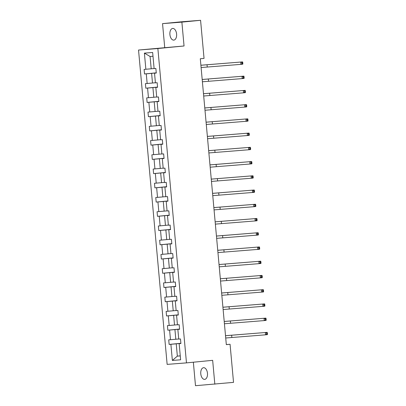 <?xml version="1.0" encoding="UTF-8"?>
<svg xmlns="http://www.w3.org/2000/svg" width="406" height="406" viewBox="0 0 406 406"><rect width="100%" height="100%" fill="white"/><g stroke="black" fill="none" stroke-linecap="round" stroke-linejoin="round"><path stroke-width="0.61" d="M207.466 373.276A5.867 3.355 -95.6 0 0 203.553 367.704A5.867 3.355 -95.6 0 0 200.777 373.799A5.867 3.355 -95.6 0 0 204.69 379.377A5.867 3.355 -95.6 0 0 207.466 373.276M176.595 34.018A5.867 3.355 -95.6 0 0 172.677 28.445A5.867 3.355 -95.6 0 0 169.901 34.54A5.867 3.355 -95.6 0 0 173.814 40.118A5.867 3.355 -95.6 0 0 176.595 34.018M193.352 362.208L195.489 385.7L233.531 382.371L230.065 344.273L226.315 344.567M138.532 50.039L167.14 364.385L186.476 362.878L157.868 48.527L138.532 50.039L184.05 45.979L181.878 22.122L162.542 23.629L164.714 47.492M162.542 23.629L181.238 21.807L200.579 20.3L181.878 22.122M180.883 343.359L176.229 343.816L177.346 356.133L172.362 360.442L170.89 344.293L169.14 344.425L180.878 343.283M180.259 355.849L177.346 356.133L180.264 355.905M176.229 343.816L170.89 344.293M179.589 329.124L174.93 329.581L175.813 339.254L168.723 339.863L169.14 344.425M170.474 339.731L169.596 330.058L167.845 330.195L179.584 329.048M178.295 314.889L173.636 315.345L174.514 325.018L167.429 325.632L167.845 330.195M169.18 325.495L168.297 315.822L166.546 315.959L178.29 314.817M177.001 300.658L172.342 301.11L173.22 310.783L166.135 311.397L166.546 315.959M167.886 311.26L167.003 301.587L165.252 301.724L176.991 300.582M175.702 286.423L171.043 286.875L171.926 296.547L164.836 297.162L165.252 301.724M166.587 297.025L165.709 287.352L163.958 287.489L175.696 286.347M174.407 272.187L169.749 272.639L170.632 282.312L163.542 282.926L163.958 287.489M165.293 282.789L164.415 273.116L162.664 273.253L174.402 272.111M173.113 257.952L168.454 258.404L169.332 268.077L162.248 268.691L162.664 273.253M163.999 268.554L163.116 258.881L161.365 259.018L173.108 257.876M171.819 243.717L167.16 244.173L168.038 253.841L160.954 254.455L161.365 259.018M162.704 254.318L161.821 244.651L160.071 244.782L171.809 243.641M170.52 229.481L165.861 229.938L166.744 239.611L159.654 240.22L160.071 244.782M161.405 240.088L160.527 230.415L158.776 230.552L170.515 229.405M169.226 215.246L164.567 215.703L165.45 225.376L158.36 225.99L158.776 230.552M160.111 225.853L159.233 216.18L157.482 216.317L169.221 215.175M167.932 201.016L163.273 201.467L164.151 211.14L157.066 211.754L157.482 216.317M158.817 211.617L157.934 201.944L156.183 202.081L167.922 200.94M166.638 186.78L161.979 187.232L162.857 196.905L155.772 197.519L156.183 202.081M157.523 197.382L156.64 187.709L154.889 187.846L166.627 186.704M165.338 172.545L160.68 172.997L161.563 182.67L154.473 183.284L154.889 187.846M156.224 183.147L155.346 173.474L153.595 173.611L165.333 172.469M164.044 158.31L159.385 158.761L160.268 168.434L153.179 169.048L153.595 173.611M154.93 168.911L154.052 159.238L152.301 159.375L164.039 158.233M162.75 144.074L158.091 144.531L158.969 154.199L151.885 154.813L152.301 159.375M153.635 154.676L152.752 145.008L151.002 145.14L162.74 143.998M161.456 129.839L156.797 130.296L157.675 139.969L150.585 140.577L151.002 145.14M152.336 140.446L151.458 130.773L149.707 130.91L161.446 129.763M160.157 115.603L155.498 116.06L156.381 125.733L149.291 126.347L149.707 130.91M151.042 126.21L150.164 116.537L148.413 116.674L160.152 115.532M158.863 101.373L154.204 101.825L155.087 111.498L147.997 112.112L148.413 116.674M149.748 111.975L148.865 102.302L147.114 102.439L158.858 101.297M157.569 87.138L152.91 87.589L153.788 97.262L146.703 97.876L147.114 102.439M148.454 97.739L147.571 88.066L145.82 88.203L157.558 87.062M156.269 72.902L151.616 73.354L152.494 83.027L145.404 83.641L145.82 88.203M147.155 83.504L146.277 73.831L144.526 73.968L156.264 72.826M152.991 56.246L150.078 56.475L151.199 68.792L144.11 69.406L144.526 73.968M145.861 69.269L144.394 53.12L152.651 52.475L154.118 68.624L155.868 68.487L156.285 73.05L154.534 73.187L155.417 82.86L157.168 82.722L157.579 87.285L155.828 87.422L156.711 97.095L158.462 96.958L158.878 101.52L157.127 101.657L158.005 111.33L159.756 111.193L160.172 115.756L158.421 115.893L159.299 125.566L161.05 125.429L161.466 129.991L159.715 130.128L160.598 139.801L162.349 139.664L162.76 144.226L161.009 144.363L161.892 154.031L163.643 153.899L164.06 158.462L162.309 158.594L163.187 168.267L164.937 168.13L165.354 172.692L163.603 172.829L164.481 182.502L166.232 182.365L166.648 186.927L164.897 187.064L165.78 196.737L167.531 196.6L167.947 201.163L166.196 201.3L167.074 210.973L168.825 210.836L169.241 215.398L167.49 215.535L168.368 225.208L170.119 225.071L170.535 229.634L168.784 229.771L169.662 239.444L171.413 239.307L171.829 243.869L170.078 244.006L170.962 253.674L172.712 253.542L173.129 258.099L171.378 258.236L172.256 267.909L174.007 267.772L174.423 272.335L172.672 272.472L173.55 282.145L175.301 282.008L175.717 286.57L173.966 286.707L174.849 296.38L176.6 296.243L177.011 300.805L175.26 300.942L176.143 310.615L177.894 310.478L178.31 315.041L176.559 315.178L177.437 324.851L179.188 324.714L179.604 329.276L177.853 329.413L178.731 339.086L180.482 338.949L180.898 343.512L179.147 343.649L180.619 359.797L172.362 360.442M200.579 20.3L204.045 58.398L200.305 58.758L226.325 344.638L230.065 344.273M177.853 329.413L179.599 329.2M178.721 338.969L175.813 339.254M174.93 329.581L169.596 330.058M176.559 315.178L178.3 314.965M177.427 324.734L174.514 325.018M173.636 315.345L168.297 315.822M175.26 300.942L177.006 300.729M176.133 310.499L173.22 310.783M172.342 301.11L167.003 301.587M173.966 286.707L175.712 286.494M174.834 296.263L171.926 296.547M171.043 286.875L165.709 287.352M172.672 272.472L174.413 272.259M173.54 282.028L170.632 282.312M169.749 272.639L164.415 273.116M171.378 258.236L173.118 258.028M172.245 267.793L169.332 268.077M168.454 258.404L163.116 258.881M170.078 244.006L171.824 243.793M170.951 253.562L168.038 253.841M167.16 244.173L161.821 244.651M168.784 229.771L170.53 229.557M169.652 239.327L166.744 239.611M165.861 229.938L160.527 230.415M167.49 215.535L169.231 215.322M168.358 225.091L165.45 225.376M164.567 215.703L159.233 216.18M166.196 201.3L167.937 201.087M167.064 210.856L164.151 211.14M163.273 201.467L157.934 201.944M164.897 187.064L166.643 186.851M165.77 196.621L162.857 196.905M161.979 187.232L156.64 187.709M163.603 172.829L165.349 172.616M164.471 182.385L161.563 182.67M160.68 172.997L155.346 173.474M162.309 158.594L164.049 158.386M163.176 168.15L160.268 168.434M159.385 158.761L154.052 159.238M161.009 144.363L162.755 144.15M161.882 153.92L158.969 154.199M158.091 144.531L152.752 145.008M159.715 130.128L161.461 129.915M160.588 139.684L157.675 139.969M156.797 130.296L151.458 130.773M158.421 115.893L160.167 115.68M159.289 125.449L156.381 125.733M155.498 116.06L150.164 116.537M157.127 101.657L158.868 101.444M157.995 111.214L155.087 111.498M154.204 101.825L148.865 102.302M155.828 87.422L157.574 87.209M156.701 96.978L153.788 97.262M152.91 87.589L147.571 88.066M154.534 73.187L156.28 72.978M155.407 82.743L152.494 83.027M151.616 73.354L146.277 73.831M214.83 384.193L212.658 360.33L186.476 362.878M184.05 45.979L157.868 48.527M154.107 68.507L151.199 68.792M179.147 343.649L180.893 343.435M150.078 56.475L144.394 53.12M200.899 65.259L242.59 61.9L200.894 65.234M201.107 67.538L240.931 64.361L240.722 62.082L242.022 62.656L242.108 63.569L242.854 63.498L242.773 62.585L242.022 62.656M242.854 63.498L242.798 64.178L240.931 64.361L242.108 63.569M242.773 62.585L242.59 61.9M202.193 79.49L243.884 76.135L202.188 79.469M202.401 81.773L242.225 78.597L242.017 76.318L243.321 76.891L243.402 77.805L244.148 77.734L244.067 76.82L243.321 76.891M244.148 77.734L244.092 78.414L242.225 78.597L243.402 77.805M244.067 76.82L243.884 76.135M203.487 93.725L245.183 90.371L203.487 93.705M203.695 96.009L243.519 92.832L243.311 90.553L244.615 91.127L244.696 92.04L245.447 91.969L245.361 91.056L244.615 91.127M245.447 91.969L245.391 92.649L243.519 92.832L244.696 92.04M245.361 91.056L245.183 90.371M204.781 107.96L246.478 104.606L204.781 107.94M204.989 110.244L244.813 107.067L244.605 104.784L245.909 105.362L245.995 106.276L246.741 106.205L246.66 105.291L245.909 105.362M246.741 106.205L246.686 106.885L244.813 107.067L245.995 106.276M246.66 105.291L246.478 104.606M206.081 122.196L247.772 118.836L206.075 122.176M206.289 124.48L246.112 121.303L245.904 119.019L247.203 119.597L247.29 120.511L248.036 120.435L247.954 119.526L247.203 119.597M248.036 120.435L247.98 121.12L246.112 121.303L247.29 120.511M247.954 119.526L247.772 118.836M207.375 136.431L249.066 133.072L207.375 136.406M207.583 138.71L247.406 135.538L247.198 133.254L248.502 133.833L248.584 134.746L249.33 134.67L249.248 133.757L248.502 133.833M249.33 134.67L249.274 135.355L247.406 135.538L248.584 134.746M249.248 133.757L249.066 133.072M208.669 150.667L250.365 147.307L208.669 150.641M208.877 152.945L248.7 149.768L248.492 147.49L249.797 148.068L249.878 148.977L250.629 148.906L250.543 147.992L249.797 148.068M250.629 148.906L250.573 149.591L248.7 149.768L249.878 148.977M250.543 147.992L250.365 147.307M209.963 164.902L251.659 161.542L209.963 164.877M210.171 167.181L249.994 164.004L249.791 161.725L251.091 162.298L251.177 163.212L251.923 163.141L251.842 162.227L251.091 162.298M251.923 163.141L251.867 163.821L249.994 164.004L251.177 163.212M251.842 162.227L251.659 161.542M211.262 179.132L252.953 175.778L211.257 179.112M211.47 181.416L251.294 178.239L251.086 175.96L252.385 176.534L252.471 177.447L253.217 177.376L253.136 176.463L252.385 176.534M253.217 177.376L253.161 178.056L251.294 178.239L252.471 177.447M253.136 176.463L252.953 175.778M212.556 193.368L254.252 190.013L212.556 193.347M212.764 195.651L252.588 192.474L252.38 190.196L253.684 190.769L253.765 191.683L254.516 191.612L254.43 190.698L253.684 190.769M254.516 191.612L254.455 192.292L252.588 192.474L253.765 191.683M254.43 190.698L254.252 190.013M213.85 207.603L255.547 204.248L213.85 207.583M214.058 209.887L253.882 206.71L253.674 204.426L254.978 205.005L255.059 205.918L255.81 205.842L255.724 204.934L254.978 205.005M255.81 205.842L255.755 206.527L253.882 206.71L255.059 205.918M255.724 204.934L255.547 204.248M215.144 221.838L256.841 218.479L215.144 221.818M215.353 224.122L255.176 220.945L254.973 218.661L256.272 219.24L256.359 220.153L257.105 220.077L257.023 219.169L256.272 219.24M257.105 220.077L257.049 220.762L255.176 220.945L256.359 220.153M257.023 219.169L256.841 218.479M216.444 236.074L258.135 232.714L216.439 236.048M216.652 238.352L256.475 235.181L256.267 232.897L257.571 233.475L257.653 234.389L258.399 234.313L258.317 233.399L257.571 233.475M258.399 234.313L258.343 234.998L256.475 235.181L257.653 234.389M258.317 233.399L258.135 232.714M217.738 250.309L259.434 246.95L217.738 250.284M217.946 252.588L257.769 249.411L257.561 247.132L258.866 247.711L258.947 248.619L259.698 248.548L259.612 247.635L258.866 247.711M259.698 248.548L259.637 249.233L257.769 249.411L258.947 248.619M259.612 247.635L259.434 246.95M219.032 264.545L260.728 261.185L219.032 264.519M219.24 266.823L259.064 263.646L258.855 261.368L260.16 261.941L260.241 262.855L260.992 262.783L260.906 261.87L260.16 261.941M260.992 262.783L260.936 263.464L259.064 263.646L260.241 262.855M260.906 261.87L260.728 261.185M220.331 278.775L262.022 275.42L220.326 278.755M220.534 281.059L260.363 277.882L260.155 275.603L261.454 276.176L261.54 277.09L262.286 277.019L262.205 276.105L261.454 276.176M262.286 277.019L262.23 277.699L260.363 277.882L261.54 277.09M262.205 276.105L262.022 275.42M221.625 293.01L263.316 289.656L221.62 292.99M221.833 295.294L261.657 292.117L261.449 289.838L262.753 290.412L262.834 291.325L263.58 291.254L263.499 290.341L262.753 290.412M263.58 291.254L263.524 291.934L261.657 292.117L262.834 291.325M263.499 290.341L263.316 289.656M222.919 307.246L264.616 303.891L222.919 307.225M223.127 309.529L262.951 306.352L262.743 304.069L264.047 304.647L264.128 305.561L264.879 305.485L264.793 304.576L264.047 304.647M264.879 305.485L264.824 306.17L262.951 306.352L264.128 305.561M264.793 304.576L264.616 303.891M224.213 321.481L265.91 318.121L224.213 321.461M224.422 323.76L264.245 320.588L264.037 318.304L265.341 318.883L265.422 319.796L266.174 319.72L266.092 318.811L265.341 318.883M266.174 319.72L266.118 320.405L264.245 320.588L265.422 319.796M266.092 318.811L265.91 318.121M225.513 335.716L267.204 332.357L225.508 335.691M225.716 337.995L265.544 334.823L265.336 332.539L266.635 333.118L266.722 334.031L267.468 333.955L267.387 333.042L266.635 333.118M267.468 333.955L267.412 334.64L265.544 334.823L266.722 334.031M267.387 333.042L267.204 332.357M207.035 64.711L207.243 66.99M208.329 78.947L208.537 81.225M209.628 93.177L209.836 95.461M210.922 107.412L211.13 109.696M212.216 121.648L212.424 123.931M213.51 135.883L213.718 138.167M214.81 150.118L215.018 152.397M216.104 164.354L216.312 166.633M217.398 178.589L217.606 180.868M218.697 192.82L218.9 195.103M219.991 207.055L220.199 209.339M221.285 221.29L221.493 223.574M222.579 235.526L222.787 237.809M223.879 249.761L224.082 252.04M225.173 263.996L225.381 266.275M226.467 278.232L226.675 280.51M227.761 292.462L227.969 294.746M229.06 306.697L229.268 308.981M230.354 320.933L230.562 323.217M231.648 335.168L231.856 337.452"/></g></svg>
